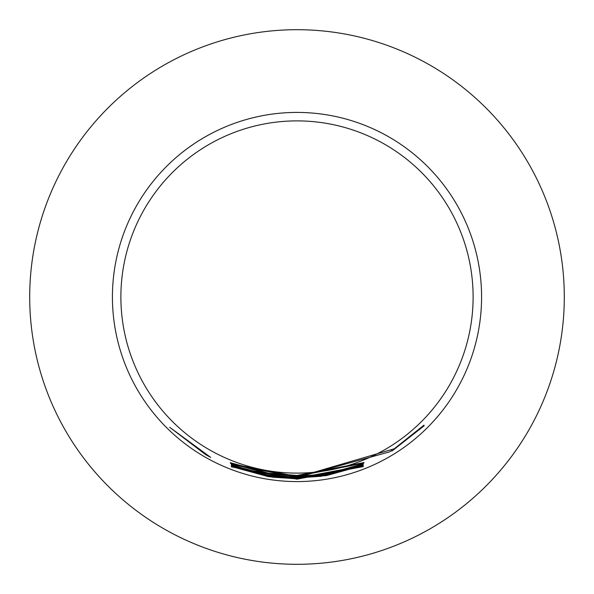 <?xml version="1.0" encoding="UTF-8"?>
<svg xmlns="http://www.w3.org/2000/svg" width="594" height="594" viewBox="0 0 594 594"><rect width="100%" height="100%" fill="white"/><g stroke="black" fill="none" stroke-linecap="round" stroke-linejoin="round"><path stroke-width="0.89" d="M169.728 427.309L210.684 457.395L205.724 454.692L169.728 427.309M297 473.114A176.114 176.114 0 0 0 473.114 297A176.114 176.114 0 0 0 297 120.886A176.114 176.114 0 0 0 120.886 297A176.114 176.114 0 0 0 297 473.114M297 475.46L364.04 462.548L297 475.601L271.139 473.737L274.391 474.643L297 476.069L363.721 463.179L297 476.202L268.518 473.938L230.45 463.261L230.279 462.667L268.406 473.166L297 475.46M297 476.358L326.455 473.938L363.209 463.847L363.083 464.419L326.269 474.725L297 477.108L231.326 464.567L297 476.975L320.812 475.393L323.507 475.007L323.619 474.532L297 476.507L231.229 463.877L297 476.358M297 477.257L394.282 448.774L424.005 425.118L424.146 425.809L392.003 451.046L391.943 450.438L389.553 451.886L297 477.42L271.072 475.564L270.968 476.002L273.7 476.388L297 477.895L320.953 476.306L363.172 464.924L363.194 465.347L326.522 475.594L297 478.014L268.362 475.742L231.378 465.57L231.415 465.057L268.384 474.992L297 477.257M297 478.17L363.231 465.637L297 478.311L270.879 476.433L270.946 476.9L273.671 477.279L297 478.779L363.209 466.297L297 478.913L268.288 476.64L231.4 466.542L231.341 466L268.288 475.883L297 478.17M297 479.039L363.328 466.572L297 479.18L231.437 466.862L297 479.039M297 112.422A184.578 184.578 0 0 1 481.578 297A184.578 184.578 0 0 1 297 481.578A184.578 184.578 0 0 1 112.422 297A184.578 184.578 0 0 1 297 112.422M29.7 297A267.3 267.3 0 0 0 297 564.3A267.3 267.3 0 0 0 564.3 297A267.3 267.3 0 0 0 297 29.7A267.3 267.3 0 0 0 29.7 297M231.578 466.09L231.4 466.542M268.406 475.905L268.288 476.64M423.73 425.386L424.146 425.809M231.556 465.109L231.378 465.57M268.481 475.007L268.362 475.742M326.433 475.074L326.522 475.594M363.045 464.976L363.194 465.347M271.057 475.4L270.968 476.002M326.151 473.99L326.269 474.725M362.904 463.959L363.083 464.419M230.628 462.808L230.45 463.261M268.637 473.203L268.518 473.938"/></g></svg>
